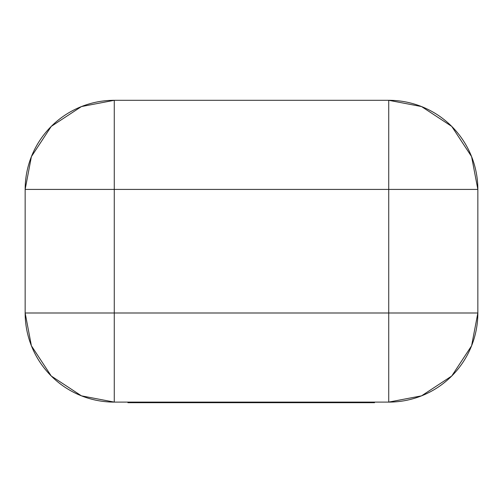 <?xml version="1.0" encoding="UTF-8"?>
<svg xmlns="http://www.w3.org/2000/svg" width="503" height="503" viewBox="0 0 503 503"><rect width="100%" height="100%" fill="white"/><g stroke="black" fill="none" stroke-linecap="round" stroke-linejoin="round"><path stroke-width="0.75" d="M477.85 189.417L477.85 312.992A89.113 89.113 0 0 1 388.737 402.104L114.263 402.104A89.113 89.113 0 0 1 25.15 312.992L25.15 189.417L31.406 156.615L51.249 126.404L81.461 106.561L114.263 100.304L388.737 100.304L388.737 189.417L114.263 189.417L114.263 312.992L388.737 312.992L388.737 189.417L477.85 189.417L471.594 156.615L451.751 126.404L421.539 106.561L388.737 100.304A89.113 89.113 0 0 1 477.85 189.417A89.113 89.113 0 0 0 388.737 100.304M114.263 100.304A89.113 89.113 0 0 0 25.15 189.417A89.113 89.113 0 0 1 114.263 100.304L114.263 189.417L25.15 189.417M114.263 402.104L81.461 395.848L51.249 376.005L31.406 345.794L25.15 312.992L114.263 312.992L114.263 402.104M477.85 312.992L471.594 345.794L451.751 376.005L421.539 395.848L388.737 402.104L388.737 312.992L477.85 312.992M296.984 402.104L296.984 402.696L374.515 402.696L374.515 402.104M296.984 402.696L269.985 402.696L269.985 402.104M291.168 402.696L291.168 402.104M269.985 402.696L254.732 402.696L254.732 402.104M254.732 402.696L234.165 402.696L234.165 402.104M234.165 402.696L229.343 402.696L229.343 402.104M229.343 402.696L193.668 402.696L193.668 402.104M193.668 402.696L186.06 402.696L186.06 402.104M186.06 402.696L127.913 402.696L127.913 402.104M141.789 402.696L141.789 402.104M170.165 402.696L170.165 402.104M155.54 402.696L155.54 402.104"/></g></svg>
